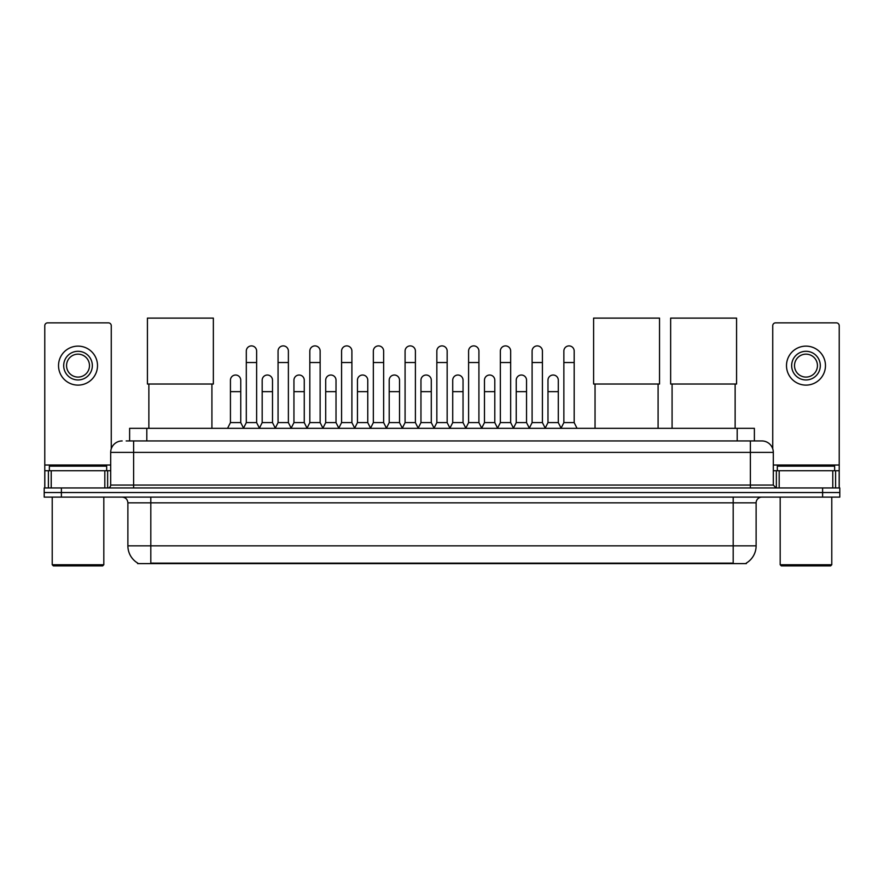<?xml version="1.0" encoding="UTF-8"?>
<svg xmlns="http://www.w3.org/2000/svg" width="884" height="884" viewBox="0 0 884 884"><rect width="100%" height="100%" fill="white"/><g stroke="black" fill="none" stroke-linecap="round" stroke-linejoin="round"><path stroke-width="1.33" d="M129.617 440.939L129.617 428.331L754.384 428.331L754.384 440.939M746.372 563.042L746.372 563.605L137.628 563.605L137.628 563.042M137.805 563.141A20.067 20.067 0 0 1 127.882 545.837L150.81 545.837L150.81 563.141L733.19 563.141L733.19 545.837L756.118 545.837L756.118 502.841A5.735 5.735 0 0 1 761.842 497.117M127.882 545.837L127.882 502.841C127.55 499.361 125.639 497.449 122.158 497.117M746.195 563.141A20.067 20.067 0 0 0 756.118 545.837M61.394 487.946L839.8 487.946L839.8 492.532L44.2 492.532L44.2 497.117L61.394 497.117L61.394 492.532L44.2 492.532L44.2 487.946L61.394 487.946L61.394 492.532L839.8 492.532L839.8 497.117L61.394 497.117M126.434 440.939L761.842 440.939A11.459 11.459 0 0 1 773.312 452.398L773.312 485.073L776.174 487.946M126.169 440.939L133.617 440.939L133.617 452.398L110.688 452.398L110.688 485.073A2.862 2.862 0 0 1 107.826 487.946M122.158 440.939A11.459 11.459 0 0 0 110.688 452.398M773.312 452.398L750.383 452.398L750.383 440.939L761.842 440.939M104.82 487.946L104.82 470.741L51.217 470.741L51.217 487.946M111.262 448.829L111.262 325.732A2.862 2.862 0 0 0 108.4 322.859L47.637 322.859A2.862 2.862 0 0 0 44.775 325.732L44.775 470.741L51.217 470.741M104.82 470.741L110.688 470.741M44.775 487.946L44.775 470.741M78.024 351.291A14.332 14.332 0 0 0 63.692 365.622A14.332 14.332 0 0 0 78.024 379.954A14.332 14.332 0 0 0 92.345 365.622A14.332 14.332 0 0 0 78.024 351.291M78.024 354.152A11.459 11.459 0 0 0 66.554 365.622A11.459 11.459 0 0 0 78.024 377.081A11.459 11.459 0 0 0 89.483 365.622A11.459 11.459 0 0 0 78.024 354.152M78.024 385.115A19.492 19.492 0 0 0 97.505 365.622A19.492 19.492 0 0 0 78.024 346.13A19.492 19.492 0 0 0 58.532 365.622A19.492 19.492 0 0 0 78.024 385.115M102.666 565.893L53.371 565.893L52.222 564.754L103.815 564.754L102.666 565.893M52.222 497.117L52.222 564.754M103.815 497.117L103.815 564.754M106.677 470.741L106.677 466.155L49.36 466.155L49.36 470.741M148.866 384.021L148.866 428.331M211.917 384.021L211.917 428.331M147.429 318.107L213.353 318.107L213.353 384.021L147.429 384.021L147.429 318.107M595.043 384.021L595.043 428.331M658.094 384.021L658.094 428.331M593.606 318.107L659.53 318.107L659.53 384.021L593.606 384.021L593.606 318.107M672.083 384.021L672.083 428.331M735.134 384.021L735.134 428.331M670.647 318.107L736.571 318.107L736.571 384.021L670.647 384.021L670.647 318.107M243.443 428.331L246.304 422.596L256.625 422.596L259.498 428.331M256.625 422.596L256.625 351.058A5.16 5.16 0 0 0 251.465 345.898A5.16 5.16 0 0 1 251.796 345.909M246.304 422.596L246.304 362.528L256.625 362.528M246.304 362.528L246.304 351.058A5.16 5.16 0 0 1 251.465 345.898M275.2 428.331L278.062 422.596L288.383 422.596L291.245 428.331M288.383 422.596L288.383 351.058A5.16 5.16 0 0 0 283.223 345.898A5.16 5.16 0 0 1 283.543 345.909M278.062 422.596L278.062 362.528L288.383 362.528M278.062 362.528L278.062 351.058A5.16 5.16 0 0 1 283.223 345.898M306.958 428.331L309.82 422.596L320.141 422.596L323.003 428.331M320.141 422.596L320.141 351.058A5.16 5.16 0 0 0 314.98 345.898A5.16 5.16 0 0 1 315.301 345.909M309.82 422.596L309.82 362.528L320.141 362.528M309.82 362.528L309.82 351.058A5.16 5.16 0 0 1 314.98 345.898M338.705 428.331L341.578 422.596L351.898 422.596L354.76 428.331M351.898 422.596L351.898 351.058A5.16 5.16 0 0 0 346.738 345.898A5.16 5.16 0 0 1 347.058 345.909M341.578 422.596L341.578 362.528L351.898 362.528M341.578 362.528L341.578 351.058A5.16 5.16 0 0 1 346.738 345.898M370.462 428.331L373.335 422.596L383.645 422.596L386.518 428.331M383.645 422.596L383.645 351.058A5.16 5.16 0 0 0 378.485 345.898A5.16 5.16 0 0 1 378.816 345.909M373.335 422.596L373.335 362.528L383.645 362.528M373.335 362.528L373.335 351.058A5.16 5.16 0 0 1 378.485 345.898M402.22 428.331L405.082 422.596L415.403 422.596L418.265 428.331M415.403 422.596L415.403 351.058A5.16 5.16 0 0 0 410.242 345.898A5.16 5.16 0 0 1 410.574 345.909M405.082 422.596L405.082 362.528L415.403 362.528M405.082 362.528L405.082 351.058A5.16 5.16 0 0 1 410.242 345.898M433.978 428.331L436.84 422.596L447.16 422.596L450.022 428.331M447.16 422.596L447.16 351.058A5.16 5.16 0 0 0 442 345.898A5.16 5.16 0 0 1 442.32 345.909M436.84 422.596L436.84 362.528L447.16 362.528M436.84 362.528L436.84 351.058A5.16 5.16 0 0 1 442 345.898M465.735 428.331L468.597 422.596L478.918 422.596L481.78 428.331M478.918 422.596L478.918 351.058A5.16 5.16 0 0 0 473.758 345.898A5.16 5.16 0 0 1 474.078 345.909M468.597 422.596L468.597 362.528L478.918 362.528M468.597 362.528L468.597 351.058A5.16 5.16 0 0 1 473.758 345.898M497.482 428.331L500.355 422.596L510.665 422.596L513.538 428.331M510.665 422.596L510.665 351.058A5.16 5.16 0 0 0 505.515 345.898A5.16 5.16 0 0 1 505.836 345.909M500.355 422.596L500.355 362.528L510.665 362.528M500.355 362.528L500.355 351.058A5.16 5.16 0 0 1 505.515 345.898M529.24 428.331L532.102 422.596L542.422 422.596L545.295 428.331M542.422 422.596L542.422 351.058A5.16 5.16 0 0 0 537.262 345.898A5.16 5.16 0 0 1 537.594 345.909M532.102 422.596L532.102 362.528L542.422 362.528M532.102 362.528L532.102 351.058A5.16 5.16 0 0 1 537.262 345.898M560.997 428.331L563.859 422.596L574.18 422.596L577.042 428.331M574.18 422.596L574.18 351.058A5.16 5.16 0 0 0 569.02 345.898A5.16 5.16 0 0 1 569.34 345.909M563.859 422.596L563.859 362.528L574.18 362.528M563.859 362.528L563.859 351.058A5.16 5.16 0 0 1 569.02 345.898M227.564 428.331L230.437 422.596L240.746 422.596L243.531 428.154M240.746 422.596L240.746 380.175A5.16 5.16 0 0 0 235.917 375.037A5.16 5.16 0 0 1 240.746 380.175M230.437 422.596L230.437 391.645L240.746 391.645M230.437 391.645L230.437 380.175A5.16 5.16 0 0 1 235.917 375.037M259.41 428.154L262.183 422.596L272.504 422.596L275.289 428.154M272.504 422.596L272.504 380.175A5.16 5.16 0 0 0 267.675 375.037A5.16 5.16 0 0 1 272.504 380.175M262.183 422.596L262.183 391.645L272.504 391.645M262.183 391.645L262.183 380.175A5.16 5.16 0 0 1 267.675 375.037M291.168 428.154L293.941 422.596L304.262 422.596L307.035 428.154M304.262 422.596L304.262 380.175A5.16 5.16 0 0 0 299.422 375.037A5.16 5.16 0 0 1 304.262 380.175M293.941 422.596L293.941 391.645L304.262 391.645M293.941 391.645L293.941 380.175A5.16 5.16 0 0 1 299.422 375.037M322.914 428.154L325.699 422.596L336.019 422.596L338.793 428.154M336.019 422.596L336.019 380.175A5.16 5.16 0 0 0 331.18 375.037A5.16 5.16 0 0 1 336.019 380.175M325.699 422.596L325.699 391.645L336.019 391.645M325.699 391.645L325.699 380.175A5.16 5.16 0 0 1 331.18 375.037M354.672 428.154L357.456 422.596L367.766 422.596L370.551 428.154M367.766 422.596L367.766 380.175A5.16 5.16 0 0 0 362.937 375.037A5.16 5.16 0 0 1 367.766 380.175M357.456 422.596L357.456 391.645L367.766 391.645M357.456 391.645L357.456 380.175A5.16 5.16 0 0 1 362.937 375.037M386.43 428.154L389.203 422.596L399.524 422.596L402.308 428.154M399.524 422.596L399.524 380.175A5.16 5.16 0 0 0 394.695 375.037A5.16 5.16 0 0 1 399.524 380.175M389.203 422.596L389.203 391.645L399.524 391.645M389.203 391.645L389.203 380.175A5.16 5.16 0 0 1 394.695 375.037M418.187 428.154L420.961 422.596L431.281 422.596L434.066 428.154M431.281 422.596L431.281 380.175A5.16 5.16 0 0 0 426.442 375.037A5.16 5.16 0 0 1 431.281 380.175M420.961 422.596L420.961 391.645L431.281 391.645M420.961 391.645L420.961 380.175A5.16 5.16 0 0 1 426.442 375.037M449.934 428.154L452.719 422.596L463.039 422.596L465.813 428.154M463.039 422.596L463.039 380.175A5.16 5.16 0 0 0 458.199 375.037A5.16 5.16 0 0 1 463.039 380.175M452.719 422.596L452.719 391.645L463.039 391.645M452.719 391.645L452.719 380.175A5.16 5.16 0 0 1 458.199 375.037M481.692 428.154L484.476 422.596L494.797 422.596L497.57 428.154M494.797 422.596L494.797 380.175A5.16 5.16 0 0 0 489.957 375.037A5.16 5.16 0 0 1 494.797 380.175M484.476 422.596L484.476 391.645L494.797 391.645M484.476 391.645L484.476 380.175A5.16 5.16 0 0 1 489.957 375.037M513.449 428.154L516.234 422.596L526.544 422.596L529.328 428.154M526.544 422.596L526.544 380.175A5.16 5.16 0 0 0 521.715 375.037A5.16 5.16 0 0 1 526.544 380.175M516.234 422.596L516.234 391.645L526.544 391.645M516.234 391.645L516.234 380.175A5.16 5.16 0 0 1 521.715 375.037M545.207 428.154L547.981 422.596L558.301 422.596L561.086 428.154M558.301 422.596L558.301 380.175A5.16 5.16 0 0 0 553.472 375.037A5.16 5.16 0 0 1 558.301 380.175M547.981 422.596L547.981 391.645L558.301 391.645M547.981 391.645L547.981 380.175A5.16 5.16 0 0 1 553.472 375.037M832.783 487.946L832.783 470.741L779.18 470.741L779.18 487.946M832.783 470.741L839.225 470.741L839.225 325.732A2.862 2.862 0 0 0 836.363 322.859L775.599 322.859A2.862 2.862 0 0 0 772.738 325.732L772.738 448.829M773.312 470.741L779.18 470.741M839.225 470.741L839.225 487.946M805.976 351.291A14.332 14.332 0 0 0 791.655 365.622A14.332 14.332 0 0 0 805.976 379.954A14.332 14.332 0 0 0 820.308 365.622A14.332 14.332 0 0 0 805.976 351.291M805.976 354.152A11.459 11.459 0 0 0 794.517 365.622A11.459 11.459 0 0 0 805.976 377.081A11.459 11.459 0 0 0 817.446 365.622A11.459 11.459 0 0 0 805.976 354.152M805.976 385.115A19.492 19.492 0 0 0 825.468 365.622A19.492 19.492 0 0 0 805.976 346.13A19.492 19.492 0 0 0 786.495 365.622A19.492 19.492 0 0 0 805.976 385.115M830.629 565.893L781.334 565.893L780.185 564.754L831.778 564.754L830.629 565.893M780.185 497.117L780.185 564.754M831.778 497.117L831.778 564.754M834.64 470.741L834.64 466.155L777.323 466.155L777.323 470.741M730.891 563.605L730.891 563.042M153.109 563.605L153.109 563.042M146.81 440.939L146.81 428.331M737.19 440.939L737.19 428.331M733.19 497.117L733.19 502.841L127.882 502.841M756.118 502.841L733.19 502.841L733.19 545.837L150.81 545.837L150.81 497.117M822.606 497.117L822.606 487.946M133.617 487.946L133.617 485.073L773.312 485.073M110.688 485.073L133.617 485.073L133.617 452.398L750.383 452.398L750.383 487.946M110.688 465.017L44.775 465.017M107.638 470.741L107.638 487.946M44.819 470.741L44.819 487.946M48.399 487.946L48.399 470.741M839.225 465.017L773.312 465.017M839.181 487.946L839.181 470.741M835.601 470.741L835.601 487.946M776.362 487.946L776.362 470.741"/></g></svg>

